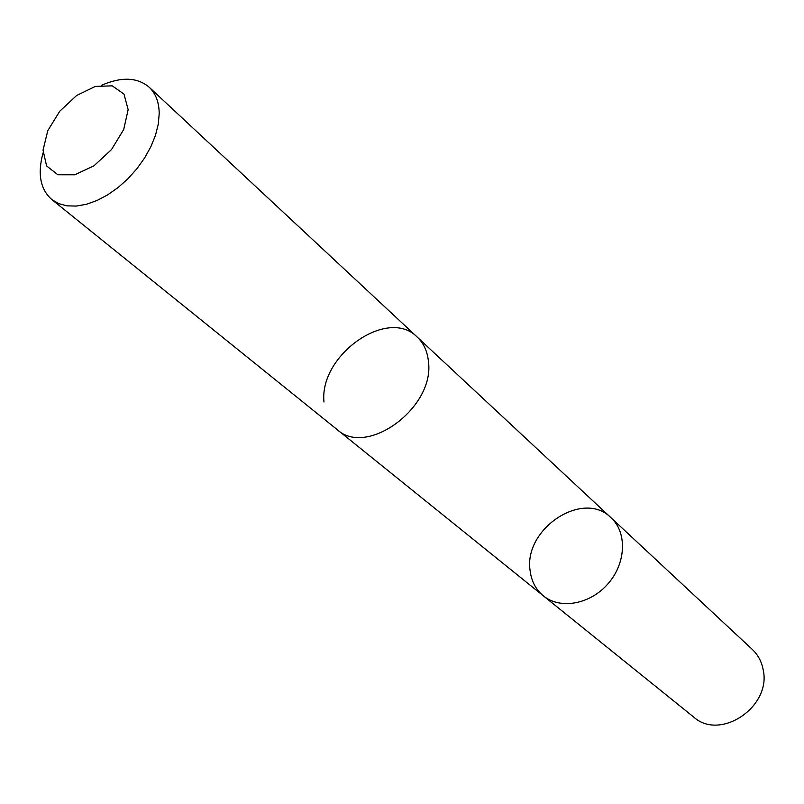 <?xml version="1.0" encoding="UTF-8"?>
<svg xmlns="http://www.w3.org/2000/svg" width="804" height="804" viewBox="0 0 804 804"><rect width="100%" height="100%" fill="white"/><g stroke="black" fill="none" stroke-linecap="round" stroke-linejoin="round"><path stroke-width="1.21" d="M530.148 570.85C523.223 529.002 583.222 489.113 611.1 517.816C627.251 532.519 626.145 563.081 608.136 583.634C590.337 604.377 560.237 609.784 543.393 595.885C535.866 589.623 531.454 581.282 530.148 570.85M693.691 717.057C720.263 741.328 771.79 706.585 763.157 669.692C761.619 661.581 758.011 654.828 752.323 649.451L611.1 517.816C627.251 532.519 626.145 563.081 608.136 583.634C590.337 604.377 560.237 609.784 543.393 595.885L693.691 717.057M428.421 361.428C435.115 407.357 366.835 457.617 337.057 429.527C366.835 457.607 435.105 407.357 428.411 361.428C427.406 351.308 423.678 343.197 417.226 337.087C387.85 306.625 319.037 355.288 323.982 402.02M43.044 152.921C37.386 173.754 40.29 189.282 51.747 199.513L58.692 203.623L66.953 205.844L76.29 206.075L86.4 204.286L96.972 200.508L107.656 194.869L118.098 187.523L127.967 178.709L136.911 168.729L144.65 157.896L150.921 146.589L155.524 135.172L158.308 124.017L159.212 113.505C159.051 102.178 155.695 93.405 149.152 87.194C137.404 77.295 121.625 76.621 101.806 85.174M128.148 109.615L123.977 94.068L112.228 85.847L95.344 86.41L76.661 95.475L59.747 111.233L47.768 130.68L43.044 150.157L46.582 165.895L57.838 174.759L74.742 174.79L93.937 165.835L111.475 149.614L123.715 129.484L128.148 109.615M337.65 429.999L543.393 595.885M417.768 337.61L611.1 517.816M417.226 337.087L149.152 87.194M337.057 429.527L51.747 199.513"/></g></svg>
